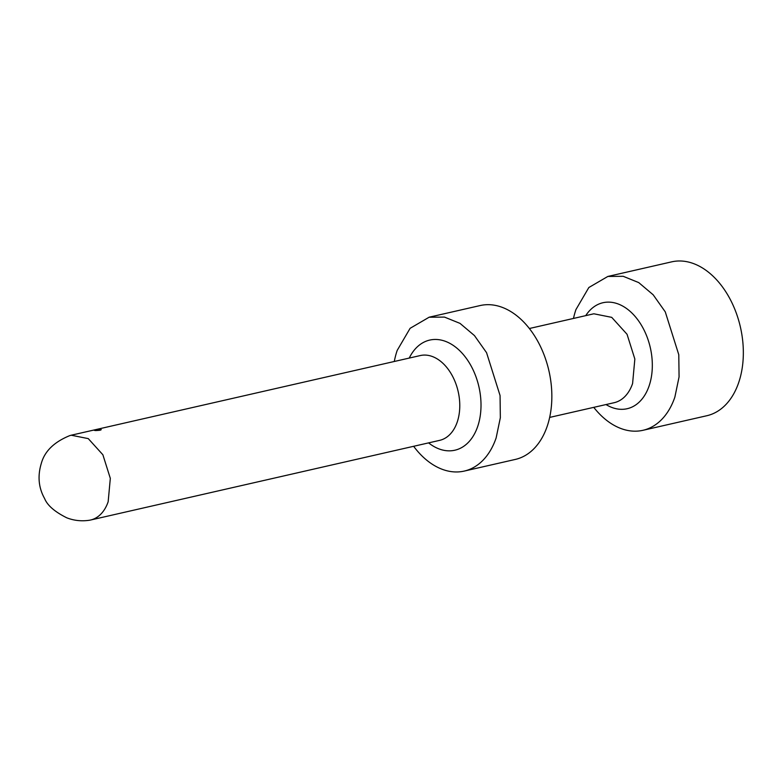 <?xml version="1.0" encoding="UTF-8"?>
<svg xmlns="http://www.w3.org/2000/svg" width="782" height="782" viewBox="0 0 782 782"><rect width="100%" height="100%" fill="white"/><g stroke="black" fill="none" stroke-linecap="round" stroke-linejoin="round"><path stroke-width="1.17" d="M573.48 318.44A78.923 52.502 77.1 0 1 575.933 309.604L588.836 287.522L607.849 276.447L671.67 261.853A78.923 52.502 77.1 0 1 729.117 297.316A78.923 52.502 77.1 0 1 738.697 382.554A78.923 52.502 77.1 0 1 706.781 415.741L642.951 430.305A78.923 52.502 77.1 0 1 593.763 407.354M607.849 276.447L623.205 276.3L638.738 282.595L653.175 294.794L665.277 311.881L678.786 354.725L679.069 376.904L674.866 397.119A78.923 52.502 77.1 0 1 642.951 430.305M429.113 317.209L480.177 305.547A78.923 52.502 77.1 0 1 537.625 341.011A78.923 52.502 77.1 0 1 547.204 426.258A78.923 52.502 77.1 0 1 515.289 459.435L464.225 471.087A78.923 52.502 77.1 0 1 413.639 446.297M394.284 361.489A78.923 52.502 77.1 0 1 397.207 350.385L410.11 328.313L429.123 317.228L444.479 317.091L460.012 323.377L474.449 335.576L486.551 352.672L500.06 395.516L500.343 417.696L496.14 437.91A78.923 52.502 77.1 0 1 464.225 471.087M108.16 501.731A43.489 28.934 77.1 0 1 90.575 520.02A43.489 28.934 77.1 0 1 89.236 520.274C81.455 521.418 73.977 520.597 66.793 517.821C54.73 511.799 47.34 505.368 44.613 498.545C38.533 487.733 37.458 475.945 41.378 463.169C44.76 451.106 54.271 441.908 69.901 435.564L71.23 435.222L88.258 438.614L102.882 454.762L110.321 478.369L108.16 501.731M100.174 430.217C95.277 430.726 93.693 430.638 95.414 429.953C100.282 429.142 101.865 429.23 100.174 430.217L101.279 429.66M94.29 430.344L95.414 429.953M529.365 328.508L593.861 313.787L611.719 317.355L627.047 334.276L634.847 359.036L632.589 383.522A45.6 30.332 77.1 0 1 614.153 402.701L549.658 417.412M585.718 315.645A54.359 36.158 77.1 0 1 634.251 315.459A54.359 36.158 77.1 0 1 649.128 385.858A54.359 36.158 77.1 0 1 606.011 404.558M409.24 358.078A56.49 37.575 77.1 0 1 460.266 351.235A56.49 37.575 77.1 0 1 477.694 426.464A56.49 37.575 77.1 0 1 428.595 442.886M90.575 520.02L439.631 440.364A43.489 28.934 -102.9 0 0 457.216 422.075A43.489 28.934 77.1 0 0 451.937 375.096A43.489 28.934 77.1 0 0 420.276 355.556L71.221 435.212"/></g></svg>
